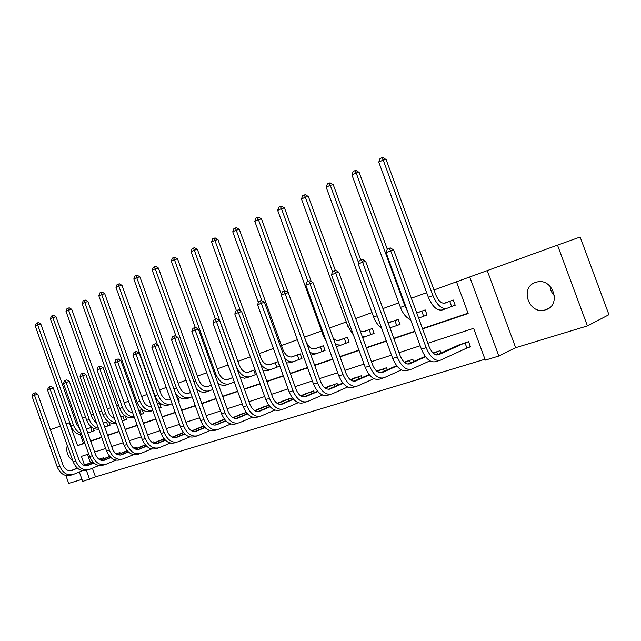 <?xml version="1.0" encoding="UTF-8"?>
<svg xmlns="http://www.w3.org/2000/svg" width="641" height="641" viewBox="0 0 641 641"><rect width="100%" height="100%" fill="white"/><g stroke="black" fill="none" stroke-linecap="round" stroke-linejoin="round"><path stroke-width="0.96" d="M545.667 309.787C561.861 305.388 552.975 277.521 536.821 282.056L535.555 282.425C519.49 287.224 528.697 314.715 544.81 310.036L545.667 309.787M92.392 468.21L95.493 476.896L82.689 481.455L79.308 471.992M65.887 475.534L68.699 483.402L81.944 479.38M557.502 245.126L580.145 237.042L608.95 314.699L587.42 325.916L557.502 245.126L469.749 276.952L498.85 356.051L485.301 360.13L473.611 328.336L427.859 343.272M487.288 270.678L515.66 347.702L587.42 325.916M515.66 347.702L498.85 356.051M95.493 476.896L484.981 359.256M87.464 454.405L90.445 462.746M467.465 347.807L470.478 346.861L468.571 341.653L457.626 345.539M441 353.047L440.135 350.699L433.044 352.959M413.637 361.556L412.836 359.385L404.167 362.141M387.34 369.745L386.611 367.726L376.9 371.147M362.061 377.629L361.38 375.754L352.029 379.031M337.735 385.225L337.102 383.478L328.096 386.627M314.314 392.556L313.721 390.922L305.044 393.951M291.743 399.623L291.182 398.085L282.809 401.002M268.787 405.216L261.368 407.812M246.368 414.134L245.799 412.564L246.232 412.395L240.671 414.382M224.494 419.302L220.68 420.728M203.558 425.969L201.362 426.866M183.366 432.395L182.677 432.795M171.668 436.85L171.427 436.184L170.923 436.345M154.088 442.867L153.712 441.825L152.005 442.37M136.918 448.267L136.565 447.282L133.729 448.179M120.284 453.516L119.939 452.57L116.053 453.804M104.154 458.595L103.834 457.69L98.962 459.244M422.603 328.921L468.162 313.505L456.496 281.784L434.005 290.004M426.674 292.673L411.362 298.241M398.766 302.832L382.933 308.593M371.996 312.576L355.675 318.521M346.276 321.942L329.53 328.04M321.55 330.94L304.467 337.166M297.4 339.738L281.455 345.539M273.403 348.472L259.285 353.616M250.327 356.877L237.907 361.396M228.116 364.961L217.291 368.904M206.722 372.75L197.388 376.147M186.114 380.249L178.158 383.142M166.227 387.485L159.577 389.912M147.045 394.471L141.613 396.45M135.732 398.59L134.65 398.982M128.52 401.218L124.226 402.78M118.433 404.888L116.654 405.537M110.621 407.732L107.392 408.91M101.687 410.985L99.259 411.867M93.314 414.03L91.086 414.847M85.469 416.89L82.433 417.996M76.575 420.127L75.374 420.568L77.056 425.279M80.429 434.734L83.522 443.38L84.74 442.971M90.645 440.968L101.623 437.25M107.616 435.223L119.082 431.345M125.163 429.278L137.134 425.231M143.32 423.132L155.819 418.902M162.109 416.77L175.169 412.347M181.563 410.184L195.225 405.553M201.723 403.357L216.025 398.518M222.627 396.274L237.603 391.21M244.317 388.935L260.006 383.622M266.848 381.307L283.29 375.738M290.253 373.374L307.496 367.541M314.587 365.138L332.695 359.008M339.914 356.556L358.936 350.122M366.299 347.63L386.291 340.852M393.79 338.312L414.839 331.189M422.483 328.601L468.042 313.177M452.217 306.286L455.198 305.252L453.291 300.052L443.981 303.329M424.198 316.021L427.058 315.027L425.199 309.94L417.515 312.64M397.3 325.372L400.048 324.41L398.221 319.426L388.951 322.679M371.443 334.354L374.088 333.432L372.301 328.545L363.054 331.79M346.573 342.991L349.121 342.11L347.366 337.31L338.16 340.547M322.639 351.308L325.091 350.459L323.376 345.747L314.402 348.952M299.587 359.321L301.943 358.503L300.268 353.88L291.623 356.981M277.361 367.045L279.636 366.251L277.994 361.708L269.661 364.697M255.006 369.793L248.468 372.149M255.935 374.496L256.616 374.256M232.699 377.645L228.012 379.344M211.218 385.193L208.261 386.291M190.513 392.476L189.167 392.997M179.2 401.114L178.406 401.41L179.216 401.154L177.717 396.979L176.908 397.26M159.248 408.093L161.099 407.444L159.625 403.341L157.774 403.99M141.765 414.166L143.56 413.541L142.11 409.503L138.841 410.657M124.747 415.608L120.764 417.011M125.372 416.065L126.581 419.438L124.843 420.047M107.928 421.522L103.297 423.156M109.106 422.315L110.124 425.159L107.944 425.928L106.542 422.018L103.321 423.22M108.441 425.744L110.124 425.159M91.639 427.251L86.815 428.989M93.322 428.3L94.179 430.696L92.544 431.265M60.398 426.073L50.391 429.718M66.135 423.901L69.38 422.723L77.577 445.671L84.828 443.211M456.496 281.784L469.749 276.952M88.682 454.004L81.399 456.384L84.524 465.142M86.399 470.39L89.612 479.372M420.175 345.779L399.047 352.678M391.515 355.138L371.427 361.692M364.04 364.104L344.938 370.346M337.687 372.709L319.498 378.647M312.375 380.97L295.06 386.627M288.065 388.911L271.552 394.303M264.685 396.547L248.932 401.691M242.186 403.894L227.146 408.798M220.512 410.969L206.154 415.656M199.631 417.788L185.906 422.267M179.496 424.358L166.372 428.645M160.058 430.704L147.502 434.806M141.292 436.833L129.282 440.752M123.168 442.747L111.654 446.505M105.637 448.476L94.612 452.073M90.734 441.216L101.711 437.499M107.704 435.471L119.17 431.593M125.259 429.534L137.222 425.488M143.408 423.397L155.915 419.158M162.197 417.035L175.265 412.612M181.659 410.448L195.321 405.825M201.819 403.63L216.121 398.79M222.731 396.555L237.699 391.491M244.421 389.215L260.11 383.903M266.952 381.595L283.394 376.027M290.357 373.671L307.608 367.838M314.699 365.434L332.807 359.313M340.026 356.869L359.048 350.427M366.412 347.935L386.411 341.172M393.911 338.632L414.951 331.509M83.522 443.38L77.577 445.671M554.505 295.886C551.845 293.185 550.371 289.964 550.098 286.231M67.305 445.431C65.823 451.617 67.642 456.696 72.745 460.687M445.287 302.864L444.125 303.321M449.75 301.31L444.99 303.129C441.489 303.754 438.404 300.933 435.72 294.676L386.13 159.537L383.198 160.018L432.971 295.685C437.018 305.1 441.665 309.323 446.913 308.353L451.649 306.494L449.75 301.31L450.311 301.102M455.174 305.18L451.649 306.494M381.756 157.782L383.198 160.018L378.791 162.117L380.001 158.623L381.756 157.782L382.933 157.598L386.13 159.537M378.791 162.117L428.38 297.336C432.419 306.719 437.066 310.925 442.33 309.94L446.585 308.465M470.398 346.637L466.904 348.031L464.997 342.831L438.636 354.745C434.991 355.643 431.786 352.862 429.013 346.42L393.662 249.934L390.657 250.791L426.145 347.662C430.327 357.366 435.151 361.532 440.615 360.146L466.904 348.031M464.997 342.831L465.558 342.615M460.47 344.225L436.673 355.002M389.151 248.267L390.657 250.791L386.082 252.65L387.324 249.012L389.151 248.267L390.361 247.931L393.662 249.934M386.082 252.65L421.425 349.193C425.6 358.864 430.423 362.998 435.912 361.612L439.397 360.53M427.042 314.963L423.637 316.229L421.778 311.149L416.93 312.992M421.778 311.149L422.339 310.941M418.661 318.168L423.637 316.229M387.276 249.165L359.16 172.389L356.18 172.902L404.84 305.813L407.604 311.43M354.834 170.69L356.18 172.902L351.957 174.921L353.143 171.5L354.834 170.69L356.027 170.482L359.16 172.389M351.957 174.921L400.441 307.4C403.005 313.874 406.394 317.952 410.601 319.627M390.842 322.014L389.151 322.671M400.024 324.354L396.739 325.58L394.92 320.596L388.061 322.623M394.92 320.596L395.473 320.388M389.96 327.823L396.739 325.58M360.731 259.869L333.272 184.72L330.259 185.273L358.591 262.818M328.993 183.078L330.259 185.273L326.197 187.212L327.367 183.855L328.993 183.078L330.195 182.853L333.272 184.72M326.197 187.212L373.631 317.055C375.562 322.094 378.214 325.732 381.579 327.96M425.552 356.813L409.815 363.848C406.106 364.761 402.893 362.061 400.168 355.763L365.634 261.296L362.59 262.177L397.252 357.013C401.362 366.508 406.194 370.546 411.746 369.128L429.911 360.867M437.683 354.545L436.689 351.837L433.42 353.303M436.689 351.837L437.242 351.621M425.223 356.38L407.884 364.12M361.179 259.685L362.59 262.177L358.199 263.956L359.425 260.398L361.179 259.685L362.397 259.333L365.634 261.296M358.199 263.956L392.733 358.479C396.835 367.942 401.667 371.956 407.235 370.538L410.504 369.52M396.907 366.051L382.172 372.565C378.422 373.503 375.201 370.883 372.533 364.713L338.777 272.185L335.684 273.09L369.561 365.979C373.599 375.265 378.43 379.192 384.063 377.741L401.354 369.969M410.424 362.982L409.511 360.482L404.703 362.614M409.511 360.482L410.064 360.266M405.376 361.756L404.295 362.261M396.603 365.658L380.281 372.862M334.362 270.63L335.684 273.09L331.477 274.797L332.679 271.311L334.362 270.63L335.596 270.27L338.777 272.185M331.477 274.797L365.234 367.381C369.256 376.636 374.096 380.546 379.736 379.095L382.805 378.134M365.21 331.036L363.279 331.774M374.064 333.376L370.891 334.562L369.104 329.674L364.112 331.565L360.242 331.028M369.104 329.674L369.657 329.466M362.277 336.621L365.907 336.485L370.891 334.562M335.315 270.35L308.401 196.563L305.356 197.156L332.543 271.704M304.163 194.976L305.356 197.156L301.454 199.014L302.608 195.721L304.163 194.976L305.388 194.744L308.401 196.563M301.454 199.014L347.871 326.333L353.52 335.251M340.547 339.706L338.408 340.523M349.097 342.054L346.028 343.199L344.281 338.408L339.225 340.315C337.318 340.956 335.315 340.243 333.224 338.184M344.281 338.408L344.826 338.2M335.588 344.666L340.98 345.146L346.028 343.199M311.31 281.615L284.492 207.956L281.423 208.573L307.936 281.415M280.301 206.41L281.423 208.573L277.673 210.36L278.803 207.131L280.301 206.41L281.535 206.17L284.492 207.956M277.673 210.36L323.12 335.251L326.181 341.1M336.333 346.725L340.635 345.259M316.806 348.063L314.467 348.944M325.067 350.411L322.094 351.516L320.38 346.813L315.276 348.736C311.558 349.497 308.465 347.045 306.005 341.397L261.488 218.918L258.395 219.559L284.38 291.07M320.38 346.813L320.933 346.605M309.819 352.013C312.375 353.792 314.771 354.273 316.999 353.471L322.094 351.516M257.345 217.411L258.395 219.559L254.781 221.281L255.903 218.108L257.345 217.411L258.579 217.163L261.488 218.918M254.781 221.281L281.423 294.604M310.965 355.162L316.646 353.592M369.448 374.897L355.659 380.93C351.853 381.892 348.64 379.344 346.012 373.302L313 282.633L309.875 283.562L343.007 374.576C346.973 383.671 351.805 387.485 357.502 386.01L373.975 378.679M384.231 371.115L383.382 368.791L377.172 371.516M383.382 368.791L383.935 368.575M379.432 370.009L376.772 371.195M369.152 374.528L353.792 381.243M308.633 281.127L309.875 283.562L305.837 285.205L307.023 281.784L308.633 281.127L309.883 280.758L313 282.633M305.837 285.205L338.849 375.922C342.807 384.985 347.638 388.783 353.343 387.3L356.228 386.403M343.103 383.366L330.187 388.975C326.349 389.944 323.136 387.468 320.556 381.547L288.25 292.665L285.093 293.618L317.511 382.821C321.413 391.739 326.237 395.441 331.99 393.951L347.694 387.02M359.048 378.943L358.263 376.788L350.755 380.049M358.263 376.788L358.808 376.571M354.473 377.95L350.363 379.752M342.815 383.03L328.352 389.295M283.931 291.206L285.093 293.618L281.215 295.189L282.385 291.839L283.931 291.206L285.197 290.83L288.25 292.665M281.215 295.189L313.521 384.119C317.407 392.997 322.239 396.691 328 395.193L330.708 394.343M317.8 391.491L305.701 396.699C301.831 397.684 298.626 395.273 296.086 389.472L264.469 302.312L261.288 303.273L293.017 390.754C296.855 399.487 301.671 403.093 307.472 401.578L322.455 395.024M334.818 386.491L334.081 384.48L325.38 388.222M334.081 384.48L334.626 384.263M330.452 385.594L325.003 387.957M317.527 391.17L303.906 397.027M260.198 300.893L261.288 303.273L257.562 304.787L258.708 301.494L260.198 300.893L261.472 300.509L264.469 302.312M257.562 304.787L289.187 391.996C293.009 400.697 297.825 404.287 303.634 402.772L306.174 401.979M293.931 356.1L291.423 357.053M301.927 358.455L299.043 359.521L297.368 354.906L292.216 356.845C288.466 357.622 285.381 355.242 282.961 349.698L239.333 229.47L236.225 230.135L261.832 300.725M297.368 354.906L297.913 354.705M284.9 358.623C288.009 361.524 291.014 362.477 293.899 361.492L299.043 359.521M235.239 228.012L236.225 230.135L232.747 231.794L233.853 228.677L235.239 228.012L236.481 227.747L239.333 229.47M232.747 231.794L258.379 302.456M286.471 362.958L290.277 362.75L293.546 361.62M293.482 399.287L282.152 404.126C278.258 405.128 275.061 402.78 272.561 397.091L241.593 311.582L238.396 312.56L269.468 398.373C273.242 406.939 278.05 410.448 283.891 408.918L298.201 402.708M311.478 393.774L310.797 391.891L300.998 396.074M310.797 391.891L311.334 391.675M307.311 392.957L300.629 395.834M293.217 398.99L280.389 404.471M237.378 310.204L238.396 312.56L234.806 314.018L235.944 310.789L237.378 310.204L238.652 309.819L241.593 311.582M234.806 314.018L265.783 399.567C269.541 408.101 274.348 411.602 280.189 410.064L282.585 409.319M271.888 363.856L269.212 364.873M279.62 366.211L276.824 367.245L275.181 362.71L269.989 364.665C266.223 365.45 263.147 363.135 260.759 357.694L217.996 239.638L214.871 240.319L240.423 310.877M275.181 362.71L275.718 362.51M260.663 364.224C264.228 368.719 267.89 370.386 271.64 369.224L276.824 367.245M213.942 238.22L214.871 240.319L211.522 241.921L212.604 238.861L213.942 238.22L215.192 237.947L217.996 239.638M211.522 241.921L236.385 310.605M262.818 370.186L268.146 370.442L271.287 369.344M270.093 406.779L259.485 411.282C255.567 412.291 252.386 410.008 249.926 404.423L219.583 320.508L216.37 321.494L246.809 405.713C250.519 414.102 255.31 417.531 261.183 415.977L274.861 410.088M288.987 400.801L288.346 399.031L277.545 403.614M288.346 399.031L288.883 398.822M285.005 400.056L277.176 403.389M269.845 406.506L257.746 411.626M215.408 319.17L216.37 321.494L212.916 322.896L214.03 319.731L215.408 319.17L216.698 318.777L219.583 320.508M212.916 322.896L243.26 406.859C246.953 415.232 251.745 418.637 257.626 417.083L259.869 416.386M250.623 371.339L247.795 372.405M253.78 370.234L248.556 372.197C244.774 373.006 241.705 370.738 239.357 365.402L197.42 249.437L194.279 250.142L236.353 366.5C239.894 374.528 244.501 377.926 250.182 376.684L255.398 374.689L253.78 370.234L254.317 370.033M256.608 374.24L255.398 374.689M193.406 248.059L194.279 250.142L191.05 251.689L192.116 248.676L193.406 248.059L194.664 247.779L197.42 249.437M191.05 251.689L215.44 319.154M239.966 376.876L244.477 378.27L249.822 376.804M247.578 413.982L237.651 418.172C233.717 419.19 230.536 416.962 228.116 411.49L198.381 329.105L195.152 330.099L224.991 412.772C228.637 421.009 233.412 424.342 239.317 422.78L252.402 417.187M267.297 407.58L266.696 405.913L254.966 410.865M266.696 405.913L267.233 405.705M263.491 406.899L254.613 410.657M247.338 413.725L235.944 418.525M194.255 327.799L195.152 330.099L191.827 331.453L192.925 328.344L194.255 327.799L195.545 327.399L198.381 329.105M191.827 331.453L221.57 413.878C225.207 422.09 229.983 425.416 235.888 423.853L237.995 423.196M230.095 378.559L227.122 379.672M232.707 377.661L227.875 379.464C224.078 380.289 221.025 378.078 218.709 372.838L177.565 258.892L174.416 259.621L215.688 373.943C219.182 381.828 223.773 385.137 229.47 383.871L234.285 382.036M173.599 257.554L174.416 259.621L171.299 261.111L172.349 258.147L173.599 257.554L174.857 257.265L177.565 258.892M171.299 261.111L195.257 327.487M217.844 383.03C220.736 385.281 223.525 385.938 226.217 385.001L229.117 383.999M225.896 420.913L216.602 424.815C212.652 425.84 209.487 423.669 207.107 418.293L177.942 337.382L174.705 338.4L203.958 419.575C207.556 427.659 212.315 430.92 218.236 429.342L230.76 424.022M245.799 412.564L233.22 417.844M242.723 413.509L232.867 417.652M225.664 420.672L214.927 425.175M173.863 336.116L174.705 338.4L171.5 339.698L172.581 336.645L173.863 336.116L175.161 335.716L177.942 337.382M171.5 339.698L200.665 420.648C204.247 428.709 208.998 431.946 214.927 430.375L216.906 429.758M210.264 385.529L207.171 386.691M211.234 385.241L207.916 386.491C204.102 387.324 201.058 385.169 198.782 380.017L158.399 268.026L155.242 268.771L195.745 381.123C199.183 388.871 203.758 392.1 209.471 390.818L212.788 389.56M154.473 266.72L155.242 268.771L152.238 270.206L153.271 267.297L154.473 266.72L155.739 266.424L158.399 268.026M152.238 270.206L176.035 336.245M196.386 388.55C199.672 391.883 202.989 393.005 206.338 391.907L209.118 390.946M204.992 427.587L196.298 431.217C192.34 432.25 189.183 430.135 186.843 424.855L158.239 345.379L154.994 346.396L183.687 426.137C187.22 434.077 191.963 437.25 197.901 435.672L209.895 430.6M224.582 419.414L212.251 424.558M222.659 419.887L211.915 424.382M204.767 427.363L194.648 431.585M154.201 344.145L154.994 346.396L151.901 347.646L152.967 344.65L154.201 344.145L155.499 343.736L158.239 345.379M151.901 347.646L180.506 427.17C184.031 435.087 188.766 438.252 194.704 436.665L196.571 436.08M190.521 392.492L187.893 393.478M190.545 392.548L188.622 393.27C184.808 394.119 181.772 392.012 179.528 386.956L139.882 276.84L136.725 277.601L176.491 388.061C179.873 395.673 184.432 398.822 190.153 397.524L192.076 396.803M136.004 275.574L136.725 277.601L133.817 278.987L134.842 276.127L136.004 275.574L137.27 275.269L139.882 276.84M133.817 278.987L157.566 344.97M175.386 393.029C178.943 397.989 182.853 399.832 187.124 398.582L189.8 397.652M184.832 434.021L176.7 437.402C172.733 438.444 169.593 436.369 167.285 431.193L139.217 353.087L135.972 354.112L164.12 432.475C167.605 440.263 172.325 443.372 178.27 441.777L189.768 436.946M203.726 426.185L192.036 431.032M203.277 426.057L191.699 430.872M184.616 433.813L175.081 437.771M135.227 351.885L135.972 354.112L132.983 355.322L134.033 352.374L135.227 351.885L136.525 351.476L139.217 353.087M132.983 355.322L161.051 433.468C164.529 441.24 169.24 444.325 175.185 442.739L176.932 442.194M170.57 399.543L169.256 400.032M170.586 399.599L169.977 399.824C166.155 400.681 163.135 398.622 160.923 393.654L121.99 285.365L118.825 286.142L157.878 394.76C161.212 402.244 165.747 405.328 171.484 404.014L172.092 403.782M118.152 284.131L118.825 286.142L116.013 287.48L117.023 284.668L118.152 284.131L119.418 283.827L121.99 285.365M116.013 287.48L154.954 395.817C158.279 403.277 162.814 406.346 168.551 405.032L171.123 404.142M165.378 440.231L157.766 443.372C153.8 444.421 150.675 442.394 148.408 437.306L120.853 360.53L117.599 361.564L145.235 438.588C148.664 446.24 153.359 449.277 159.313 447.674L170.346 443.059M183.606 432.699L172.517 437.282M183.438 432.483L172.189 437.13M165.17 440.03L156.18 443.74M116.902 359.361L117.599 361.564L114.715 362.734L115.757 359.833L116.902 359.361L118.208 358.952L120.853 360.53M114.715 362.734L142.27 439.542C145.691 447.186 150.379 450.198 156.332 448.604L157.974 448.091M104.683 293.61L98.802 295.693L99.796 292.929L100.885 292.408L102.151 292.096L104.683 293.61L142.935 400.136C144.89 404.663 147.686 406.739 151.316 406.354L151.236 406.37M161.083 407.412L159.016 408.173M100.885 292.408L139.882 401.242C142.943 408.237 147.246 411.322 152.798 410.488M98.802 295.693L137.046 402.268C140.331 409.599 144.842 412.604 150.579 411.274L152.806 410.504M146.589 446.224L139.474 449.149C135.507 450.198 132.399 448.219 130.163 443.219L103.105 367.726L99.852 368.767L126.99 444.493C130.363 452.017 135.035 454.982 140.996 453.379L151.58 448.972M164.192 438.981L153.664 443.308M164.024 438.781L153.343 443.171M146.38 446.032L137.919 449.517M99.203 366.588L99.852 368.767L97.063 369.897L98.089 367.037L99.203 366.588L100.501 366.171L103.105 367.726M97.063 369.897L124.122 445.423C127.495 452.923 132.158 455.871 138.111 454.269L139.658 453.788M143.552 413.509L141.26 414.35L139.81 410.32L138.849 410.681M139.81 410.32L140.323 410.128M140.299 414.711L141.26 414.35M132.607 412.604C129.442 412.267 127.078 410.2 125.524 406.402L87.937 301.59L84.78 302.384L122.463 407.516C125.091 413.741 128.977 416.834 134.105 416.786M84.179 300.413L84.78 302.384L82.144 303.642L83.122 300.917L84.179 300.413L85.445 300.1L87.937 301.59M82.144 303.642L119.731 408.501C122.96 415.713 127.447 418.653 133.192 417.315L134.169 416.971M128.432 452.009L121.79 454.725C117.816 455.783 114.731 453.844 112.52 448.932L85.95 374.681L82.697 375.722L109.347 450.198C112.68 457.602 117.319 460.494 123.28 458.884L133.448 454.677M145.435 445.038L135.451 449.133M145.275 444.846L135.139 448.996M128.232 451.825L120.26 455.094M82.088 373.567L82.697 375.722L80.005 376.82L81.014 374.007L82.088 373.567L83.386 373.158L85.95 374.681M80.005 376.82L106.574 451.096C109.899 458.475 114.539 461.36 120.492 459.757L121.942 459.301M126.565 419.406L124.338 420.232L122.912 416.265L120.78 417.059M122.912 416.265L123.425 416.073M122.207 421.033L124.338 420.232M114.435 418.365C111.814 417.555 109.891 415.592 108.666 412.475L71.72 309.315L68.563 310.124L105.613 413.589C107.864 419.102 111.326 422.139 115.981 422.699M68.002 308.169L68.563 310.124L66.015 311.334L66.984 308.658L68.002 308.169L69.268 307.848L71.72 309.315M66.015 311.334L102.961 414.543C106.086 421.538 110.484 424.43 116.173 423.228M110.877 457.594L104.675 460.126C100.709 461.183 97.64 459.293 95.461 454.453L69.348 381.411L66.103 382.453L92.288 455.719C95.573 462.994 100.188 465.831 106.142 464.22L115.909 460.19M134.546 448.708L134.306 448.035L133.801 448.235M127.319 450.887L117.84 454.757M134.306 448.035L134.81 447.843M127.158 450.703L117.527 454.637M110.685 457.426L103.169 460.494M65.534 380.321L66.103 382.453L63.499 383.51L64.493 380.746L65.534 380.321L66.832 379.905L69.348 381.411M63.499 383.51L89.612 456.592C92.881 463.844 97.496 466.664 103.449 465.062L104.804 464.637M104.211 422.836L103.305 423.172M106.542 422.018L107.047 421.834M104.723 427.138L107.944 425.928M96.759 423.645L92.344 418.357L56.015 316.798L52.866 317.607L89.291 419.462C91.222 424.326 94.259 427.259 98.41 428.26M52.338 315.676L52.866 317.607L50.391 318.793L51.352 316.149L52.338 315.676L53.604 315.348L56.015 316.798M50.391 318.793L86.719 420.392C89.428 426.674 93.434 429.606 98.738 429.19M93.89 463.002L88.113 465.35C84.147 466.408 81.095 464.557 78.955 459.805L53.291 387.925L50.046 388.967L75.782 461.063C79.011 468.218 83.602 470.991 89.548 469.38L98.946 465.518M118.128 454.389L117.744 453.299L116.221 453.924M109.795 456.536L100.797 460.19M117.744 453.299L118.24 453.107M109.643 456.36L100.493 460.086M93.706 462.842L86.631 465.719M49.509 386.86L50.046 388.967L47.522 389.992L48.5 387.276L49.509 386.86L50.807 386.443L53.291 387.925M47.522 389.992L73.186 461.905C76.407 469.044 80.998 471.808 86.944 470.19L88.218 469.797M88.418 428.388L86.415 429.133M94.171 430.672L92.048 431.449L90.669 427.603L86.431 429.182M90.669 427.603L91.174 427.419M87.809 433.044L92.048 431.449M79.524 428.364L76.527 424.054L40.8 324.05L37.651 324.867L73.475 425.159C75.117 429.398 77.745 432.178 81.359 433.5M37.154 322.952L37.651 324.867L35.255 326.013L36.2 323.409L37.154 322.952L38.412 322.623L40.8 324.05M35.255 326.013L70.983 426.057C73.33 431.689 76.944 434.606 81.824 434.798M77.449 468.234L72.072 470.414C68.114 471.472 65.078 469.661 62.962 464.981L37.731 394.231L34.494 395.281L59.797 466.239C62.986 473.282 67.545 475.991 73.483 474.38L82.521 470.678M102.055 459.445L101.687 458.411L99.211 459.413M92.849 461.993L84.308 465.454M101.687 458.411L102.183 458.219M99.403 459.1L99.002 459.277M92.697 461.832L84.011 465.35M77.273 468.082L70.614 470.782M33.997 393.189L34.494 395.281L32.05 396.274L33.02 393.59L33.997 393.189L35.287 392.773L37.731 394.231M32.05 396.274L57.281 467.057C60.462 474.076 65.021 476.776 70.959 475.165L72.153 474.797M432.971 295.685L428.38 297.336M438.636 354.745L437.899 354.986M426.145 347.662L421.425 349.193M404.84 305.813L400.441 307.4M391.491 327.599L390.057 328.096M377.14 315.789L373.631 317.055M409.815 363.848L409.062 364.08M397.252 357.013L392.733 358.479M382.172 372.565L381.411 372.806M369.561 365.979L365.234 367.381M365.562 336.605L362.646 337.615M349.986 325.572L347.871 326.333M323.937 334.955L323.12 335.251M355.659 380.93L354.882 381.179M343.007 374.576L338.849 375.922M330.187 388.975L329.402 389.215M317.511 382.821L313.521 384.119M305.701 396.699L304.916 396.947M293.017 390.754L289.187 391.996M282.152 404.126L281.359 404.375M269.468 398.373L265.783 399.567M259.485 411.282L258.684 411.53M246.809 405.713L243.26 406.859M237.651 418.172L236.85 418.421M224.991 412.772L221.57 413.878M215.688 373.943L214.695 374.296M216.602 424.815L215.793 425.063M203.958 419.575L200.665 420.648M195.745 381.123L193.943 381.772M196.298 431.217L195.489 431.473M183.687 426.137L180.506 427.17M176.491 388.061L173.927 388.983M176.7 437.402L175.89 437.659M164.12 432.475L161.051 433.468M157.878 394.76L154.954 395.817M157.766 443.372L156.957 443.628M145.235 438.588L142.27 439.542M139.882 401.242L137.046 402.268M139.474 449.149L138.664 449.405M126.99 444.493L124.122 445.423M122.463 407.516L119.731 408.501M121.79 454.725L120.981 454.982M109.347 450.198L106.574 451.096M105.613 413.589L102.961 414.543M104.675 460.126L103.866 460.382M92.288 455.719L89.612 456.592M89.291 419.462L86.719 420.392M88.113 465.35L87.304 465.606M75.782 461.063L73.186 461.905M73.475 425.159L70.983 426.057M72.072 470.414L71.263 470.67M59.797 466.239L57.281 467.057M544.81 310.036L549.065 308.089"/></g></svg>

